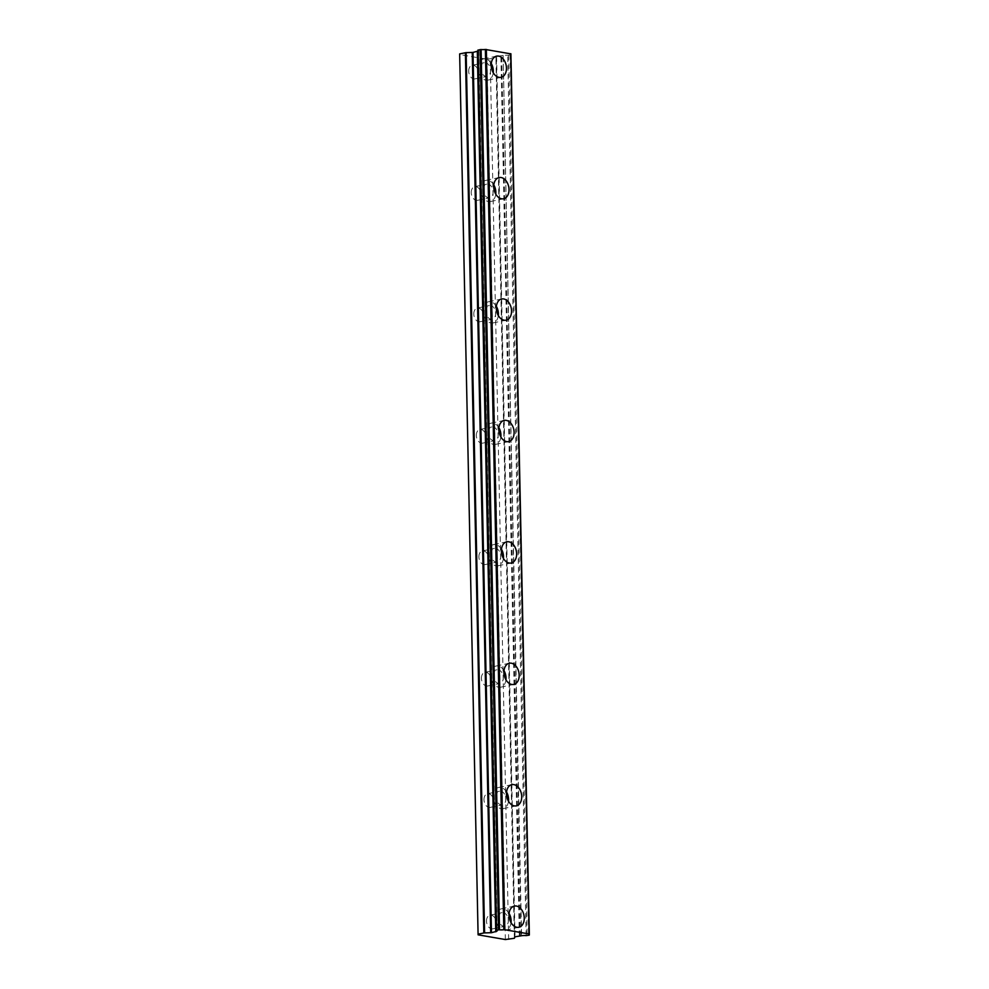 <?xml version="1.0" encoding="UTF-8"?>
<svg xmlns="http://www.w3.org/2000/svg" width="989" height="989" viewBox="0 0 989 989"><rect width="100%" height="100%" fill="white"/><g stroke="black" fill="none" stroke-linecap="round" stroke-linejoin="round"><path stroke-width="0.74" stroke-dasharray="4.95 3.71" d="M480.765 68.674A6.96 4.797 -102 0 1 484.227 62.715A6.96 4.797 -102 0 1 490.581 70.367A6.96 4.797 -102 0 1 487.12 76.326A6.96 4.797 -102 0 1 480.765 68.674M468.699 71.22A6.96 4.797 -102 0 1 472.173 65.262A6.96 4.797 -102 0 1 478.528 72.926A6.96 4.797 -102 0 1 475.054 78.885A6.96 4.797 -102 0 1 468.699 71.22M498.567 918.608A6.96 4.797 -102 0 1 502.041 912.649A6.96 4.797 -102 0 1 508.383 920.302A6.96 4.797 -102 0 1 504.922 926.26A6.96 4.797 -102 0 1 498.567 918.608M486.514 921.155A6.96 4.797 -102 0 1 489.975 915.196A6.96 4.797 -102 0 1 496.33 922.861A6.96 4.797 -102 0 1 492.856 928.819A6.96 4.797 -102 0 1 486.514 921.155M496.021 797.183A6.96 4.797 -102 0 1 499.494 791.225A6.96 4.797 -102 0 1 505.849 798.889A6.96 4.797 -102 0 1 502.375 804.848A6.96 4.797 -102 0 1 496.021 797.183M483.967 799.742A6.96 4.797 -102 0 1 487.429 793.784A6.96 4.797 -102 0 1 493.783 801.436A6.96 4.797 -102 0 1 490.321 807.395A6.96 4.797 -102 0 1 483.967 799.742M493.486 675.771A6.96 4.797 -102 0 1 496.948 669.8A6.96 4.797 -102 0 1 503.302 677.465A6.96 4.797 -102 0 1 499.828 683.424A6.96 4.797 -102 0 1 493.486 675.771M481.42 678.318A6.96 4.797 -102 0 1 484.894 672.359A6.96 4.797 -102 0 1 491.236 680.024A6.96 4.797 -102 0 1 487.775 685.983A6.96 4.797 -102 0 1 481.42 678.318M490.94 554.347A6.96 4.797 -102 0 1 494.401 548.388A6.96 4.797 -102 0 1 500.755 556.053A6.96 4.797 -102 0 1 497.294 562.012A6.96 4.797 -102 0 1 490.94 554.347M478.874 556.906A6.96 4.797 -102 0 1 482.348 550.947A6.96 4.797 -102 0 1 488.702 558.6A6.96 4.797 -102 0 1 485.228 564.558A6.96 4.797 -102 0 1 478.874 556.906M488.393 432.922A6.96 4.797 -102 0 1 491.867 426.964A6.96 4.797 -102 0 1 498.209 434.628A6.96 4.797 -102 0 1 494.747 440.587A6.96 4.797 -102 0 1 488.393 432.922M476.339 435.481A6.96 4.797 -102 0 1 479.801 429.523A6.96 4.797 -102 0 1 486.155 437.187A6.96 4.797 -102 0 1 482.681 443.146A6.96 4.797 -102 0 1 476.339 435.481M485.846 311.51A6.96 4.797 -102 0 1 489.32 305.552A6.96 4.797 -102 0 1 495.674 313.216A6.96 4.797 -102 0 1 492.201 319.175A6.96 4.797 -102 0 1 485.846 311.51M473.793 314.057A6.96 4.797 -102 0 1 477.254 308.098A6.96 4.797 -102 0 1 483.609 315.763A6.96 4.797 -102 0 1 480.147 321.722A6.96 4.797 -102 0 1 473.793 314.057M483.312 190.086A6.96 4.797 -102 0 1 486.773 184.127A6.96 4.797 -102 0 1 493.128 191.792A6.96 4.797 -102 0 1 489.654 197.751A6.96 4.797 -102 0 1 483.312 190.086M471.246 192.645A6.96 4.797 -102 0 1 474.72 186.686A6.96 4.797 -102 0 1 481.062 194.351A6.96 4.797 -102 0 1 477.6 200.31A6.96 4.797 -102 0 1 471.246 192.645M491.273 63.531A10.83 7.467 78 0 0 483.436 58.932A10.83 7.467 78 0 0 478.033 68.192A10.83 7.467 78 0 0 487.923 80.121A10.83 7.467 78 0 0 493.227 72.729M509.088 913.465A10.83 7.467 78 0 0 501.238 908.866A10.83 7.467 78 0 0 495.835 918.126A10.83 7.467 78 0 0 505.725 930.043A10.83 7.467 78 0 0 511.029 922.663M506.541 792.041A10.83 7.467 78 0 0 498.691 787.442A10.83 7.467 78 0 0 493.301 796.714A10.83 7.467 78 0 0 503.178 808.631A10.83 7.467 78 0 0 508.482 801.238M503.994 670.629A10.83 7.467 78 0 0 496.144 666.017A10.83 7.467 78 0 0 490.754 675.289A10.83 7.467 78 0 0 500.632 687.207A10.83 7.467 78 0 0 505.948 679.826M501.448 549.204A10.83 7.467 78 0 0 493.61 544.605A10.83 7.467 78 0 0 488.207 553.877A10.83 7.467 78 0 0 498.085 565.795A10.83 7.467 78 0 0 503.401 558.402M498.913 427.78A10.83 7.467 78 0 0 491.063 423.181A10.83 7.467 78 0 0 485.673 432.453A10.83 7.467 78 0 0 495.551 444.37A10.83 7.467 78 0 0 500.854 436.99M496.367 306.367A10.83 7.467 78 0 0 488.517 301.769A10.83 7.467 78 0 0 483.127 311.041A10.83 7.467 78 0 0 493.004 322.958A10.83 7.467 78 0 0 498.308 315.565M493.82 184.943A10.83 7.467 78 0 0 485.97 180.344A10.83 7.467 78 0 0 480.58 189.616A10.83 7.467 78 0 0 490.457 201.533A10.83 7.467 78 0 0 495.773 194.153M529.103 935.161L510.757 54.679A3.795 0.729 -1.2 0 1 510.101 54.284A3.795 0.729 -1.2 0 1 510.757 53.851L529.202 934.135M521.079 935.792L503.129 55.458A3.783 0.729 -1.2 0 1 507.703 55.322L510.658 54.865M505.367 939.55L486.934 59.266L459.662 54.531M508.692 55.285L527.125 935.569M502.635 55.495L496.577 56.509L496.243 57.832L514.688 938.128M486.934 59.266L496.243 57.832M478.046 50.179A3.783 0.729 -1.2 0 1 478.713 50.575A3.783 0.729 -1.2 0 1 477.934 51.032M508.655 939.488L490.21 59.192M510.757 54.679L529.177 934.148M503.129 55.458L521.574 935.742M526.148 935.606L507.703 55.322M519.324 935.878L500.879 55.594M496.577 56.509L515.022 936.793M514.7 936.942L496.255 56.657M514.367 938.277L495.922 57.992M520.09 935.804L501.646 55.52M472.173 65.262L484.227 62.715M489.975 915.196L502.041 912.649M487.429 793.784L499.494 791.225M484.894 672.359L496.948 669.8M482.348 550.947L494.401 548.388M479.801 429.523L491.867 426.964M477.254 308.098L489.32 305.552M474.72 186.686L486.773 184.127M483.436 58.932L496.589 56.138M501.238 908.866L514.391 906.072M498.691 787.442L511.845 784.66M496.144 666.017L509.31 663.236M493.61 544.605L506.764 541.824M491.063 423.181L504.217 420.399M488.517 301.769L501.67 298.975M485.97 180.344L499.136 177.563M475.054 78.885L487.12 76.326M492.856 928.819L504.922 926.26M490.321 807.395L502.375 804.848M487.775 685.983L499.828 683.424M485.228 564.558L497.294 562.012M482.681 443.146L494.747 440.587M480.147 321.722L492.201 319.175M477.6 200.31L489.654 197.751M510.101 54.284L528.534 934.568M478.713 50.575L497.146 930.859M487.923 80.121L501.077 77.327M505.725 930.043L518.879 927.262M503.178 808.631L516.332 805.85M500.632 687.207L513.786 684.425M498.085 565.795L511.251 563.001M495.551 444.37L508.705 441.589M493.004 322.958L506.158 320.164M490.457 201.533L503.624 198.752M510.893 54.754L529.313 934.098"/><path stroke-width="1.48" d="M506.467 68.056A10.83 7.467 78 0 0 496.589 56.138A10.83 7.467 78 0 0 491.199 65.41A10.83 7.467 78 0 0 501.077 77.327A10.83 7.467 78 0 0 506.467 68.056M493.227 72.729A10.83 7.467 78 0 0 493.313 70.849A10.83 7.467 78 0 0 491.273 63.531M524.269 917.99A10.83 7.467 78 0 0 514.391 906.072A10.83 7.467 78 0 0 509.001 915.344A10.83 7.467 78 0 0 518.879 927.262A10.83 7.467 78 0 0 524.269 917.99M511.029 922.663A10.83 7.467 78 0 0 511.115 920.784A10.83 7.467 78 0 0 509.088 913.465M521.722 796.578A10.83 7.467 78 0 0 511.845 784.66A10.83 7.467 78 0 0 506.455 793.932A10.83 7.467 78 0 0 516.332 805.85A10.83 7.467 78 0 0 521.722 796.578M508.482 801.238A10.83 7.467 78 0 0 508.569 799.359A10.83 7.467 78 0 0 506.541 792.041M519.188 675.153A10.83 7.467 78 0 0 509.31 663.236A10.83 7.467 78 0 0 503.908 672.508A10.83 7.467 78 0 0 513.786 684.425A10.83 7.467 78 0 0 519.188 675.153M505.948 679.826A10.83 7.467 78 0 0 506.022 677.935A10.83 7.467 78 0 0 503.994 670.629M516.641 553.741A10.83 7.467 78 0 0 506.764 541.824A10.83 7.467 78 0 0 501.374 551.083A10.83 7.467 78 0 0 511.251 563.001A10.83 7.467 78 0 0 516.641 553.741M503.401 558.402A10.83 7.467 78 0 0 503.488 556.523A10.83 7.467 78 0 0 501.448 549.204M514.095 432.317A10.83 7.467 78 0 0 504.217 420.399A10.83 7.467 78 0 0 498.827 429.671A10.83 7.467 78 0 0 508.705 441.589A10.83 7.467 78 0 0 514.095 432.317M500.854 436.99A10.83 7.467 78 0 0 500.941 435.098A10.83 7.467 78 0 0 498.913 427.78M511.548 310.892A10.83 7.467 78 0 0 501.67 298.975A10.83 7.467 78 0 0 496.28 308.247A10.83 7.467 78 0 0 506.158 320.164A10.83 7.467 78 0 0 511.548 310.892M498.308 315.565A10.83 7.467 78 0 0 498.394 313.686A10.83 7.467 78 0 0 496.367 306.367M509.014 189.48A10.83 7.467 78 0 0 499.136 177.563A10.83 7.467 78 0 0 493.734 186.834A10.83 7.467 78 0 0 503.624 198.752A10.83 7.467 78 0 0 509.014 189.48M495.773 194.153A10.83 7.467 78 0 0 495.848 192.262A10.83 7.467 78 0 0 493.82 184.943M529.177 934.148L529.103 935.161L526.148 935.606A3.783 0.729 -1.2 0 0 521.574 935.742L515.022 936.793L514.367 938.277L505.367 939.55L478.095 934.828L459.662 53.901L478.095 934.828M466.14 52.615L473.014 52.417L477.638 51.168L496.082 931.453L491.459 932.714L484.585 932.899L466.14 52.615L459.662 53.901M510.757 53.851L485.376 49.45A3.795 0.729 -1.2 0 1 481.099 49.537L477.91 50.105L496.49 930.303M477.823 51.069L496.07 931.453L477.823 51.069A3.783 0.729 -1.2 0 0 477.934 51.032M510.67 53.666L529.115 933.95L504.798 929.734L486.353 49.45M485.376 49.45L503.809 929.747L504.798 929.734M503.809 929.747A3.795 0.729 -1.2 0 1 499.532 929.821L481.099 49.537M480.11 49.574L498.555 929.858L499.532 929.821M498.555 929.858L496.589 930.278L478.144 49.994M496.255 931.354A3.783 0.729 -1.2 0 0 497.146 930.859A3.783 0.729 -1.2 0 0 496.49 930.464L496.589 930.278M465.386 52.689L483.819 932.986L484.585 932.899M483.819 932.986L478.107 934.185M529.189 934.964A3.795 0.729 -1.2 0 1 528.534 934.568A3.795 0.729 -1.2 0 1 529.202 934.135L529.115 933.95M477.638 51.354L496.07 931.65L477.638 51.354M472.248 52.491L490.692 932.788M491.459 932.714L473.014 52.417M477.316 51.515L495.749 931.799M510.905 53.765L529.338 934.049M529.313 934.098L529.325 935.05M477.91 50.105L496.354 930.389"/></g></svg>
